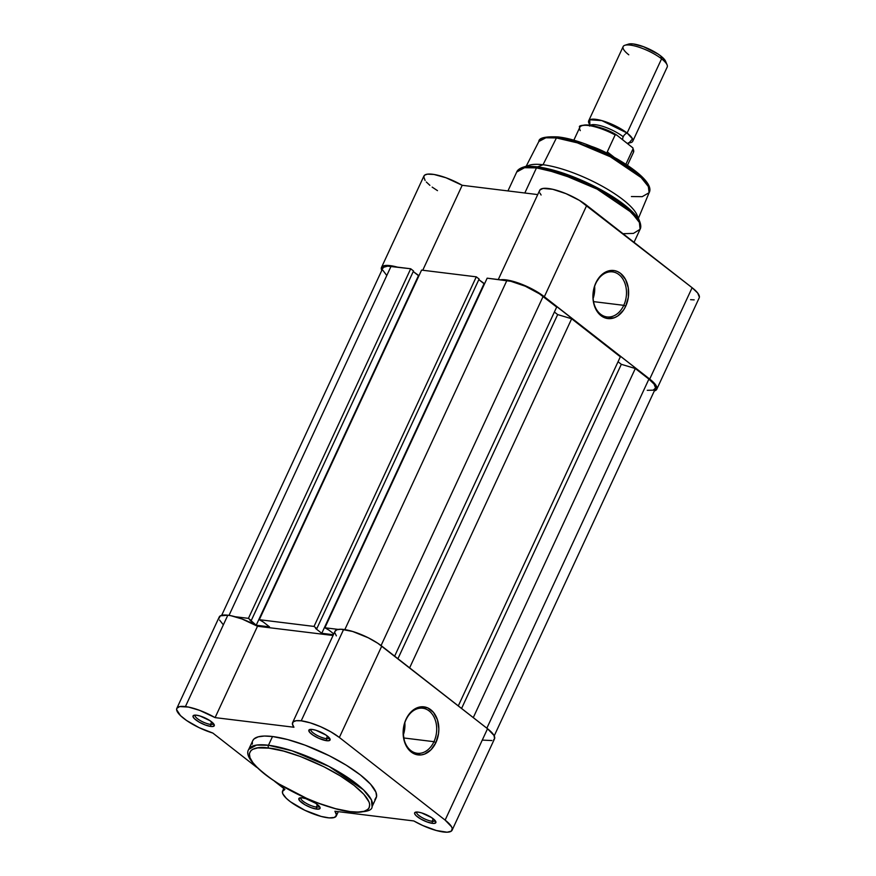 <?xml version="1.0" encoding="UTF-8"?>
<svg xmlns="http://www.w3.org/2000/svg" width="876" height="876" viewBox="0 0 876 876"><rect width="100%" height="100%" fill="white"/><g stroke="black" fill="none" stroke-linecap="round" stroke-linejoin="round"><path stroke-width="1.31" d="M326.354 738.654A10.173 2.792 -155.1 0 0 329.354 737.92A10.173 2.792 24.9 0 1 329.31 738.041A10.173 2.792 24.9 0 1 326.354 738.654L327.504 736.168L326.354 738.654A10.173 2.792 24.9 0 1 315.798 734.646A10.173 2.792 24.9 0 1 310.86 729.478A10.173 2.792 24.9 0 1 310.914 729.369A10.173 2.792 -155.1 0 0 315.612 734.548A10.173 2.792 -155.1 0 0 326.354 738.654L326.671 740.713L326.354 738.654M312.261 729.445A11.684 3.208 24.9 0 1 322.97 733.245A11.684 3.208 24.9 0 1 330.011 738.972A11.684 3.208 24.9 0 1 326.671 740.713L329.146 740.658L330.033 739.015L325.795 734.931L315.831 730.245L312.261 729.445L309.086 729.861L309.414 732.029L313.137 735.227L318.984 738.38L326.671 740.713A11.684 3.208 24.9 0 1 313.236 735.293A11.684 3.208 24.9 0 1 309.688 729.533A11.684 3.208 24.9 0 1 312.261 729.445M210.558 724.408A10.173 2.792 -155.1 0 0 213.547 723.675A10.173 2.792 24.9 0 1 213.503 723.795A10.173 2.792 24.9 0 1 210.558 724.408L211.707 721.923L210.558 724.408A10.173 2.792 24.9 0 1 200.002 720.411A10.173 2.792 24.9 0 1 195.052 715.232A10.173 2.792 24.9 0 1 195.118 715.123A10.173 2.792 -155.1 0 0 199.816 720.302A10.173 2.792 -155.1 0 0 210.558 724.408L210.875 726.467L210.558 724.408M196.454 715.199A11.684 3.208 24.9 0 1 207.174 718.999A11.684 3.208 24.9 0 1 214.215 724.726A11.684 3.208 24.9 0 1 210.875 726.467L213.35 726.412L214.237 724.77L209.999 720.685L200.024 715.999L196.454 715.199L193.289 715.615L193.103 716.897L194.516 718.78L199.137 722.098L205.28 724.978L210.875 726.467A11.684 3.208 24.9 0 1 197.429 721.047A11.684 3.208 24.9 0 1 193.892 715.287A11.684 3.208 24.9 0 1 196.454 715.199M316.335 807.059A10.173 2.792 -155.1 0 0 319.335 806.325A10.173 2.792 24.9 0 1 319.291 806.446A10.173 2.792 24.9 0 1 316.335 807.059L317.495 804.573L316.335 807.059A10.173 2.792 24.9 0 1 305.779 803.062A10.173 2.792 24.9 0 1 300.84 797.883A10.173 2.792 24.9 0 1 300.895 797.773A10.173 2.792 -155.1 0 0 305.604 802.953A10.173 2.792 -155.1 0 0 316.335 807.059L316.652 809.117L316.335 807.059M302.242 797.85A11.684 3.208 24.9 0 1 312.951 801.66A11.684 3.208 24.9 0 1 319.992 807.376A11.684 3.208 24.9 0 1 316.652 809.117L319.828 808.712L320.014 807.42L315.787 803.336L305.812 798.66L302.242 797.85L299.066 798.266L299.395 800.434L304.914 804.748L311.057 807.628L316.652 809.117A11.684 3.208 24.9 0 1 303.216 803.697A11.684 3.208 24.9 0 1 299.669 797.937A11.684 3.208 24.9 0 1 302.242 797.85M432.142 821.305A10.173 2.792 -155.1 0 0 435.131 820.571A10.173 2.792 24.9 0 1 435.087 820.692A10.173 2.792 24.9 0 1 432.142 821.305L433.291 818.819L432.142 821.305A10.173 2.792 24.9 0 1 421.586 817.308A10.173 2.792 24.9 0 1 416.637 812.129A10.173 2.792 24.9 0 1 416.702 812.019A10.173 2.792 -155.1 0 0 421.4 817.198A10.173 2.792 -155.1 0 0 432.142 821.305L432.459 823.363L432.142 821.305M418.038 812.096A11.684 3.208 24.9 0 1 428.758 815.906A11.684 3.208 24.9 0 1 435.799 821.622A11.684 3.208 24.9 0 1 432.459 823.363L434.934 823.309L435.821 821.666L431.583 817.582L421.608 812.906L418.038 812.096L414.874 812.512L414.687 813.793L416.1 815.687L420.721 818.994L426.864 821.874L432.459 823.363A11.684 3.208 24.9 0 1 419.013 817.943A11.684 3.208 24.9 0 1 415.476 812.183A11.684 3.208 24.9 0 1 418.038 812.096M405.971 719.82A22.699 16.633 97 0 0 410.778 750.546A22.699 16.633 97 0 0 433.959 741.687L435.93 742.541A24.21 17.75 -83 0 1 411.194 752.002A24.21 17.75 -83 0 1 406.059 719.207L405.971 719.82A22.699 16.633 -83 0 1 422.736 708.224A22.699 16.633 -83 0 1 433.959 741.687A22.699 16.633 -83 0 1 417.195 753.272A22.699 16.633 -83 0 1 405.971 719.82L408.26 715.32L414.03 709.44L420.852 706.833L427.696 707.885L433.521 712.44L437.442 719.798L438.854 728.843L438.537 733.573L435.93 742.541L431.036 749.736L424.619 754.061L421.137 754.926L414.293 753.875L408.468 749.319L404.548 741.961L403.135 732.916L404.438 723.554L406.059 719.207A24.21 17.75 -83 0 1 430.795 709.757A24.21 17.75 -83 0 1 435.93 742.541L433.959 741.687L403.737 737.964L433.959 741.687A22.699 16.633 97 0 0 429.163 710.951A22.699 16.633 97 0 0 405.971 719.82M350.17 811.625C338.793 811.296 295.738 797.981 265.067 774.406C235.6 750.984 254.27 745.257 268.91 748.137A2.124 1.555 -83 0 1 268.461 745.257L256.526 745.082L248.718 749.385A68.01 18.637 24.9 0 1 268.461 745.257L272.524 736.519A68.01 18.637 -155.1 0 0 252.77 740.647L254.084 738.895L258.146 736.847L264.366 736.037L272.524 736.519L268.461 745.257A68.01 18.637 24.9 0 1 339.034 772.03A68.01 18.637 24.9 0 1 372.081 806.654L371.413 799.865L363.518 789.867L329.113 766.489L292.026 750.787L268.461 745.257A2.124 1.555 97 0 0 268.91 748.137L283.572 751.082L300.468 756.525L323.945 766.785L340.304 775.895L354.014 785.345L363.89 794.324L369.092 802.066L369.694 804.245L369.157 807.891L368.03 809.314L364.098 811.296L358.065 812.074L350.17 811.625L335.508 808.668L318.612 803.237L306.819 798.452L278.776 783.856L269.26 777.549L257.993 768.318L252.901 762.678L249.989 757.696L249.364 753.557L251.051 750.447L252.748 749.298L257.752 747.907L268.91 748.137C280.287 748.454 323.343 761.781 354.014 785.345C383.48 808.767 364.81 814.494 350.17 811.625A2.124 1.555 97 0 0 350.794 811.877A2.124 1.555 -83 0 1 350.17 811.625M351.429 811.767A2.124 1.555 -83 0 1 350.794 811.877A2.124 1.555 97 0 0 351.429 811.767M292.617 722.612L335.026 631.246A29.598 8.114 -155.1 0 1 343.622 629.45L301.213 720.817A29.598 8.114 24.9 0 0 292.617 722.612A29.598 8.114 24.9 0 0 293.942 727.244L215.091 717.619L257.5 626.252L333.066 635.483L257.5 626.252L241.973 618.96L230.946 615.718L227.826 615.204L185.416 706.571A29.598 8.114 24.9 0 0 176.821 708.366A29.598 8.114 24.9 0 0 212.835 733.059L256.712 767.343L212.835 733.059L199.093 727.649L186.544 720.477L180.489 715.626L176.613 709.648L176.875 708.246L179.744 706.571L188.537 707.085L199.564 710.327L215.091 717.619L257.5 626.252A29.598 8.114 -155.1 0 0 227.826 615.204L185.416 706.571A29.598 8.114 24.9 0 1 215.091 717.619L293.942 727.244L292.431 724.069L293.219 721.835L296.23 720.718L301.213 720.817L310.214 722.831L320.616 726.697L330.843 731.832L339.351 737.461L381.761 646.083A29.598 8.114 -155.1 0 0 343.622 629.45L301.213 720.817A29.598 8.114 24.9 0 1 339.351 737.461L445.128 820.111L451.6 826.845L452.268 828.641L451.217 831.204L447.11 832.2L436.39 830.525L422.769 825.52L413.822 820.954L334.917 811.242L336.504 815.118L334.479 817.439L329.102 817.888L321.109 816.421L304.925 810.322L290.405 801.748L286.299 798.31L282.806 793.798L282.444 791.477L284.908 789.375L274.648 781.359L284.908 789.375A29.598 8.114 24.9 0 0 282.598 791.028A29.598 8.114 24.9 0 0 306.031 810.847A29.598 8.114 24.9 0 0 336.296 815.95A29.598 8.114 24.9 0 0 334.917 811.242L413.822 820.954A29.598 8.114 24.9 0 0 452.104 830.196A29.598 8.114 24.9 0 0 445.128 820.111L487.538 728.744L377.808 643.269L368.259 637.783L352.623 631.465L340.906 629.242L336.866 629.756L334.95 631.454M374.84 799.668L376.581 796.448L375.935 792.189L370.57 784.195L360.365 774.932L346.217 765.175L329.332 755.769L305.089 745.169L287.656 739.563L272.524 736.519A68.01 18.637 -155.1 0 1 343.096 763.292A68.01 18.637 -155.1 0 1 376.143 797.916L372.081 806.654C372.256 810.793 365.15 812.534 350.772 811.877C327.58 808.23 303.03 798.583 277.101 782.925C253.963 767.004 244.503 755.824 248.718 749.385L252.77 740.647M252.343 742.114L252.365 744.129M334.84 632.702L336.351 635.877M176.821 708.366L219.23 617A29.598 8.114 -155.1 0 1 227.826 615.204L220.347 615.839L219.022 618.281M219.547 620.011L222.898 624.26M482.862 740.132L491.94 740.548M493.626 739.837L494.557 738.731L494.02 735.479L487.538 728.744L445.128 820.111L339.351 737.461L381.761 646.083L487.538 728.744A29.598 8.114 -155.1 0 1 494.513 738.829L452.104 830.196M403.332 734.953A22.699 16.633 97 0 0 404.843 722.645L404.646 729.369L403.332 734.953M647.255 390.313L653.189 390.17L655.587 388.002L654.076 384.115L648.897 379.111L486.848 728.197L648.897 379.111L635.319 368.511L473.281 717.597L635.319 368.511L621.325 364.317L461.586 708.454L621.325 364.317L618.04 361.755L621.325 364.317L635.319 368.511L648.897 379.111A28.087 7.698 -155.1 0 1 655.401 388.605L494.217 735.862M458.301 705.892L620.339 356.806L571.656 318.765L409.618 667.862L571.656 318.765L557.673 314.583L397.923 658.719L557.673 314.583L554.388 312.02L557.673 314.583L571.656 318.765L620.339 356.806L458.301 705.892M394.638 656.157L556.687 307.071L543.109 296.46L381.06 645.557L543.109 296.46A28.087 7.698 -155.1 0 0 506.832 280.594L344.826 629.614L506.832 280.594L487.155 278.174L324.886 627.763L338.245 629.406L324.886 627.763L328.927 630.107L324.886 627.763L487.155 278.174L510.861 281.305L525.315 286.211L539.364 293.778L556.687 307.071L394.638 656.157M328.927 630.107L333.789 633.906L328.927 630.107M333.417 634.728L321.777 633.293L484.559 283.769L478.822 279.63L484.045 283.715L321.777 633.293L315.601 628.464L321.777 633.293L333.417 634.728M315.601 628.464L316.827 628.618L479.106 279.028L476.292 276.838L314.024 626.428L316.827 628.618L479.106 279.028L476.292 276.838L421.564 270.104L259.296 619.693L314.024 626.428L476.292 276.838L421.564 270.104L259.296 619.693L263.337 622.037L259.296 619.693L314.024 626.428L316.827 628.618L315.601 628.464M263.337 622.037L269.512 626.866L256.197 625.223L269.512 626.866L263.337 622.037M418.969 275.699L256.197 625.223L418.465 275.644L413.242 271.56L418.969 275.699M382.692 268.669L383.414 267.333L387.663 266.151L410.702 268.768L248.434 618.357L235.075 616.715L248.434 618.357L256.197 625.223L250.01 620.394L251.248 620.547L413.516 270.969L410.702 268.768L248.434 618.357L251.248 620.547L413.516 270.969L410.702 268.768L391.035 266.348L229.019 615.368L391.035 266.348A28.087 7.698 -155.1 0 0 382.878 268.056L221.683 615.313M382.965 270.421L386.371 274.954M623.756 305.341A22.699 16.633 97 0 0 618.949 274.604A22.699 16.633 97 0 0 595.768 283.474L595.855 282.86A24.21 17.75 -83 0 1 620.591 273.411A24.21 17.75 -83 0 1 625.716 306.195L623.756 305.341L593.534 301.618L623.756 305.341A22.699 16.633 -83 0 1 606.991 316.926A22.699 16.633 -83 0 1 595.768 283.474A22.699 16.633 -83 0 1 612.532 271.878A22.699 16.633 -83 0 1 623.756 305.341L625.716 306.195L623.515 310.093L617.755 315.962L614.404 317.714L607.44 318.503L600.98 315.656L598.253 312.973L594.333 305.615L593.293 301.213L592.921 296.559L594.224 287.208L595.855 282.86L600.739 275.666L607.156 271.341L614.131 270.553L617.481 271.538L620.591 273.411L625.552 279.477L628.278 287.843L628.333 297.227L625.716 306.195A24.21 17.75 -83 0 1 600.98 315.656A24.21 17.75 -83 0 1 595.855 282.86L595.768 283.474A22.699 16.633 97 0 0 600.564 314.199A22.699 16.633 97 0 0 623.756 305.341M593.118 298.596A22.699 16.633 97 0 0 594.629 286.299L594.432 293.022L593.118 298.596M526.651 166.582A61.933 16.973 24.9 0 1 543.032 164.743L556.424 137.948A60.794 16.666 -155.1 0 0 538.85 141.496L545.868 137.784L556.424 137.948A2.124 1.555 -83 0 1 557.935 136.93A2.124 1.555 -83 0 1 558.559 137.182M507.949 190.924L516.72 172.024A68.01 18.637 -155.1 0 1 536.473 167.885L560.038 173.415L597.125 189.117L631.519 212.496L639.414 222.493L640.093 229.282A68.01 18.637 -155.1 0 0 607.046 194.658A68.01 18.637 -155.1 0 0 536.473 167.885L524.812 193.005L536.473 167.885A2.124 1.555 97 0 1 537.459 166.878L588.508 183.402L622.19 203.177L639.819 221.759L637.104 215.2A61.933 16.973 -155.1 0 0 599.786 184.891A61.933 16.973 -155.1 0 0 543.032 164.743L537.459 166.878L522.644 167.371A67.386 18.473 24.9 0 1 537.459 166.878L543.032 164.743A61.933 16.973 -155.1 0 0 529.411 165.203L522.644 167.371C519.337 168.63 517.366 170.174 516.72 172.024L524.527 167.71L536.473 167.885A2.124 1.555 -83 0 1 537.459 166.878A67.386 18.473 24.9 0 1 599.217 188.8A67.386 18.473 24.9 0 1 639.819 221.759A67.386 18.473 24.9 0 1 639.83 221.803M656.781 389.24L699.19 297.873A29.598 8.114 -155.1 0 0 692.117 287.711L649.707 379.078A29.598 8.114 24.9 0 1 656.781 389.24A29.598 8.114 24.9 0 1 654.328 390.926L656.244 389.984L656.978 388.561L656.661 386.677L649.707 379.078L692.117 287.711L579.474 200.418L566.016 193.662L552.712 189.282L543.021 188.439L539.89 189.972L539.496 191.329M381.826 270.443L381.662 267.125L385.068 265.516L397.343 267.125A29.598 8.114 24.9 0 0 381.498 267.421L423.907 176.054A29.598 8.114 -155.1 0 1 462.189 185.296L445.993 177.762L434.003 174.466L427.488 174.149L424.827 175.014L423.721 176.689L425.09 180.478M699.387 297.194L697.712 293.044L692.117 287.711L586.745 205.378L544.335 296.745A29.598 8.114 24.9 0 0 500.514 279.816L510.303 280.649L518.975 283.233L528.261 287.087L540.941 294.27L649.707 379.078L544.335 296.745L586.745 205.378A29.598 8.114 -155.1 0 0 558.538 190.891A29.598 8.114 -155.1 0 0 539.715 190.3L498.28 279.543M690.595 299.68L694.175 299.877M539.901 193.027L541.094 195.009M537.722 194.592L462.189 185.296L422.747 270.257L462.189 185.296L537.722 194.592M426.327 182.011L429.897 185.351M432.153 187.103L437.485 190.639M526.202 166.232L538.85 141.496C538.828 137.882 545.2 136.36 557.957 136.93A2.124 1.555 97 0 0 556.424 137.948L577.372 142.854L610.331 156.771L641.133 177.576L648.339 186.533L649.127 192.687A60.794 16.666 -155.1 0 0 619.255 161.731A60.794 16.666 -155.1 0 0 556.424 137.948L543.032 164.743A61.933 16.973 24.9 0 1 603.63 187.004A61.933 16.973 24.9 0 1 637.848 218.19M554.858 136.842L546.164 137.477M647.78 185.219L645.185 180.774M643.148 178.332L634.355 170.327L617.492 159.136L602.414 151.285L586.668 144.66M581.511 142.821L562.622 137.806M381.794 270.388A29.598 8.114 24.9 0 1 381.498 267.421M639.819 221.759C640.991 225.099 641.09 227.607 640.093 229.282L633.436 233.399L623 233.706M638.396 218.31L649.127 192.687L642.196 196.673L631.41 196.542M627.117 133.042L632.549 138.901L629.012 142.887A24.287 6.658 24.9 0 0 632.757 141.255A24.287 6.658 24.9 0 0 627.117 133.042A4.938 3.066 -52 0 0 623.23 136.766A4.938 3.066 128 0 1 627.117 133.042L661.577 58.823L627.117 133.042L601.812 120.592L589.756 119.771L589.866 124.71A24.287 6.658 24.9 0 1 588.694 120.8A24.287 6.658 24.9 0 1 604.013 121.249A24.287 6.658 24.9 0 1 627.117 133.042M590.402 125.224A21.254 5.825 24.9 0 1 623.23 136.766A21.254 5.825 -155.1 0 0 595.067 124.688M632.757 141.255L667.205 67.036A24.287 6.658 -155.1 0 0 661.577 58.823A24.287 6.658 24.9 0 1 667.096 64.89L665.629 61.32A21.331 5.847 -155.1 0 0 660.778 55.998L661.577 58.823L660.778 55.998L657.931 53.962L643.444 46.669L633.217 43.953L628.519 44.107A21.331 5.847 -155.1 0 1 660.778 55.998L664.72 59.798L665.859 62.743M623.23 136.766A4.938 3.066 -52 0 0 622.759 139.788A4.938 3.066 128 0 1 623.23 136.766M613.233 133.24L595.373 126.341L586.821 124.95L582.989 125.377M632.833 147.858L616.726 135.079L632.811 147.814M580.306 130.633A29.598 8.114 24.9 0 1 579.978 127.02A29.598 8.114 24.9 0 1 615.149 134.926L607.276 151.876L608.075 153.716A29.598 8.114 -155.1 0 0 590.873 146.193A29.598 8.114 24.9 0 1 608.075 153.716L609.751 154.822L607.178 152.818L607.276 151.876L613.813 156.979L607.276 151.876L615.149 134.926L616.54 134.948M633.074 148.745L625.935 164.195L633.03 148.898A29.598 8.114 24.9 0 1 633.359 152.512M627.49 165.225L633.523 152.227A29.598 8.114 -155.1 0 0 633.03 148.898L633.052 148.329M615.149 134.926A29.598 8.114 -155.1 0 0 579.824 127.305C576.09 124.458 596.523 122.607 616.354 134.827L615.149 134.926M628.782 54.794A24.287 6.658 24.9 0 1 624.862 45.278A24.287 6.658 24.9 0 1 661.577 58.823A24.287 6.658 -155.1 0 0 638.473 47.03A24.287 6.658 -155.1 0 0 623.154 46.581L588.694 120.8M616.003 134.674A28.689 7.862 -155.1 0 0 582.507 125.564M283.78 788.488L282.609 791.006M338.289 811.658L336.296 815.95M640.093 229.282L634.038 242.323M557.957 136.93C592.515 140.401 657.843 177.784 649.127 192.687M628.289 142.865L629.297 142.722L628.136 143.993M590.325 125.213L589.811 124.392L589.603 126.056M573.791 140.302L579.824 127.305M624.862 45.278L628.53 44.107M632.866 147.913L633.523 152.227"/></g></svg>
